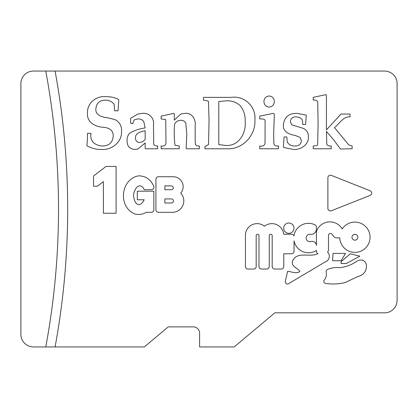 <?xml version="1.0" encoding="UTF-8"?>
<svg xmlns="http://www.w3.org/2000/svg" width="418" height="418" viewBox="0 0 418 418"><rect width="100%" height="100%" fill="white"/><g stroke="black" fill="none" stroke-linecap="round" stroke-linejoin="round"><path stroke-width="0.63" d="M288.833 233.328A5.157 5.157 0 0 0 293.995 228.171A5.157 5.157 0 0 0 288.833 223.013A5.157 5.157 0 0 0 283.676 228.171A5.157 5.157 0 0 0 288.833 233.328M354.913 234.31A2.926 2.926 0 0 0 351.987 237.236A2.926 2.926 0 0 0 354.913 240.162A2.926 2.926 0 0 0 357.839 237.236A2.926 2.926 0 0 0 354.913 234.31M272.181 235.71A1.463 1.463 0 0 0 270.712 234.247A1.463 1.463 0 0 0 269.249 235.71L269.249 266.543A2.508 2.508 0 0 1 266.741 269.051L261.501 269.051A2.508 2.508 0 0 1 258.993 266.543L258.993 235.647A1.406 1.406 0 0 0 257.587 234.247A1.406 1.406 0 0 0 256.182 235.647L256.182 266.543A2.508 2.508 0 0 1 253.674 269.051L247.942 269.051A2.508 2.508 0 0 1 245.434 266.543L245.434 235.297A11.678 11.678 0 0 1 264.463 226.227A11.892 11.892 0 0 1 283.712 234.247L291.534 234.247A2.508 2.508 0 0 1 293.911 235.961A14.729 14.729 0 0 1 314.989 224.832A2.508 2.508 0 0 1 316.389 227.078L316.389 229.137A5.204 5.204 0 0 1 310.407 234.289A3.725 3.725 0 0 0 306.133 237.973A3.725 3.725 0 0 0 310.95 241.531A4.201 4.201 0 0 1 316.389 245.549L316.389 231.588A14.233 14.233 0 0 1 342.206 228.986A15.152 15.152 0 0 1 370.066 237.236A15.152 15.152 0 0 1 354.913 252.388A15.152 15.152 0 0 1 339.777 237.91L336.736 237.91A3.72 3.72 0 0 1 333.951 236.656A28.492 28.492 0 0 1 332.08 234.31A1.985 1.985 0 0 0 328.48 235.465L328.48 250.037A2.508 2.508 0 0 1 327.519 252.012C329.828 254.515 329.922 257.279 327.796 260.309A2.508 2.508 0 0 1 325.983 261.464L287.85 284.099A2.508 2.508 0 0 1 285.374 281.021L287.621 271.35C291.189 271.407 295.719 274.14 299.837 271.58C298.154 267.912 291.121 266.977 292.459 261.313C296.723 250.57 310.438 257.963 317.915 253.585A2.508 2.508 0 0 1 316.389 251.275L316.389 250.476A14.729 14.729 0 0 1 294.042 240.883L294.042 251.275A2.508 2.508 0 0 1 291.534 253.783L283.78 253.783L283.78 266.543A2.508 2.508 0 0 1 281.272 269.051L274.689 269.051A2.508 2.508 0 0 1 272.181 266.543L272.181 235.71M327.895 177.723A2.508 2.508 0 0 1 331.328 175.393L370.082 190.754A2.508 2.508 0 0 1 370.082 195.415L331.328 210.776A2.508 2.508 0 0 1 327.895 208.446L327.895 177.723M137.893 214.392C140.824 214.601 143.614 213.906 146.274 212.307L151.342 212.307A2.508 2.508 0 0 0 153.85 209.799L153.85 191.198L137.313 191.198L137.313 199.757L144.194 199.757C140.333 207.694 134.199 205.729 133.488 194.741C135.672 184.589 141.467 183.434 144.231 189.704L151.421 189.704A2.508 2.508 0 0 0 153.74 186.24C150.987 180.106 146.702 176.694 140.887 176.004C136.294 174.87 124.81 179.771 123.482 193.957C122.594 208.185 133.18 214.805 137.893 214.392M45.766 71.06L384.56 71.06A12.54 12.54 0 0 1 397.1 83.6L397.1 300.291A12.54 12.54 0 0 1 384.56 312.831L274.835 312.831L234.184 346.94L199.595 346.94L199.595 333.146A6.27 6.27 0 0 0 193.325 326.876L168.245 326.876L144.335 346.94L45.766 346.94A752.4 752.4 0 0 0 45.766 71.06L33.44 71.06A12.54 12.54 0 0 0 20.9 83.6L20.9 334.4A12.54 12.54 0 0 0 33.44 346.94L45.766 346.94M97.394 186.24L103.398 181.647L103.398 213.258L116.084 213.258L116.084 166.453L106.02 166.453L93.533 176.004L93.533 186.24L97.394 186.24M171.385 189.704A1.912 1.912 0 0 0 173.292 187.792A1.912 1.912 0 0 0 171.385 185.879L164.901 185.879L164.901 189.704L171.385 189.704M171.375 203.002A2.038 2.038 0 0 0 173.413 200.964A2.038 2.038 0 0 0 171.375 198.926L164.901 198.926L164.901 203.002L171.375 203.002M155.924 179.249A2.508 2.508 0 0 1 158.432 176.741L173.245 176.741A9.896 9.896 0 0 1 180.759 193.085A11.438 11.438 0 0 1 172.383 212.307L158.432 212.307A2.508 2.508 0 0 1 155.924 209.799L155.924 179.249M332.629 260.733L333.01 253.418L345.493 253.418L341.125 260.733L332.629 260.733M359.851 256.171L350.336 253.783L341.125 261.663L341.125 263.523L346.391 263.523L359.851 256.171M324.185 280.165A2.059 2.059 0 0 0 325.695 283.451C332.326 284.376 338.758 284.099 344.991 282.62L357.63 276.643C364.036 274.997 366.947 270.895 366.356 264.333C364.83 260.315 361.92 259.118 357.63 260.733C352.228 264.61 346.276 266.93 339.777 267.703C335.926 267.248 332.158 267.698 328.48 269.051C326.427 269.824 325.679 270.995 326.239 272.573C326.766 275.337 326.082 277.865 324.185 280.165M87.336 141.085L87.519 133.326L90.993 133.326C90.372 136.864 91.119 139.905 93.24 142.444C95.999 144.795 99.197 145.981 102.844 145.992C109.171 145.71 112.63 142.444 113.215 136.19C113.32 133.969 112.693 131.999 111.34 130.28C109.255 128.582 106.846 127.61 104.113 127.359C96.093 127.098 86.573 122.631 87.519 113.179C86.839 103.215 96.318 95.57 105.895 96.683C110.295 96.568 114.48 97.451 118.446 99.343L118.775 100.221L118.08 110.78L114.605 110.78L114.119 104.192C111.825 101.459 108.858 100.111 105.221 100.153C99.411 100.341 96.286 103.309 95.853 109.061C95.372 115.634 102.582 117.171 107.619 117.777L115.039 119.611C119.616 122.119 121.784 126.043 121.549 131.383C122.119 142.104 111.643 150.297 101.412 149.461C96.208 149.534 91.349 148.285 86.829 145.71L87.336 141.085M157.664 145.992L157.664 148.771L145.49 148.771L145.166 148.333L145.166 142.94L138.044 148.965L134.669 149.461C129.496 148.949 126.973 145.992 127.109 140.6C126.91 137.647 127.809 135.139 129.799 133.065C134.544 130.359 139.664 128.65 145.166 127.934L143.776 121.607C142.334 119.731 140.411 118.827 138.013 118.905L134.183 119.882L132.663 123.77L130.578 123.138L130.578 118.393L137.883 114.009L142.407 113.351C148.912 112.52 154.545 118.226 153.5 124.731L153.714 144.419C154.623 145.6 155.94 146.122 157.664 145.992M139.575 142.517C141.843 142.245 143.708 141.195 145.166 139.361L145.166 130.714C141.263 131.618 135.317 132.725 135.442 137.872C135.484 140.662 136.864 142.214 139.575 142.517M179.197 148.771L161.139 148.771L161.139 145.992C163.819 146.425 165.439 145.569 165.998 143.421L165.727 119.611L161.139 118.905L161.139 116.126L173.878 113.351L174.332 114.239L174.332 120.144L179.489 115.128L181.485 113.816L185.054 113.351C192.003 112.541 196.115 119.564 195.169 125.766L195.169 141.143L195.493 144.56C196.408 145.642 197.693 146.117 199.334 145.992L199.334 148.771L186.485 148.771L186.141 148.301L186.836 134.282L185.78 123.028C184.688 121.131 183.032 120.217 180.801 120.295C177.932 120.368 175.858 121.675 174.572 124.214L174.332 127.871C174.066 133.734 174.275 139.523 174.964 145.234L179.197 145.992L179.197 148.771M204.893 148.771L204.893 146.687L208.535 144.482L209.057 120.306L208.493 101.584L208.091 101.036L203.503 100.153L203.503 97.378L231.316 97.378C244.483 95.388 256.25 106.726 254.896 119.935C255.879 135.354 242.539 149.759 226.864 148.771L204.893 148.771M218.781 101.543L218.781 144.602L224.638 145.297C238.046 147.282 246.338 133.598 245.173 121.654C245.465 115.697 243.83 110.383 240.266 105.723C236.301 102.128 231.582 100.503 226.117 100.848L218.781 101.543M263.92 101.564C264.139 98.235 265.885 96.375 269.155 95.988C272.395 96.396 274.124 98.256 274.339 101.564C274.103 104.871 272.358 106.715 269.108 107.102C265.879 106.7 264.15 104.855 263.92 101.564M278.508 148.771L259.756 148.771L259.756 145.992C262.608 146.53 264.369 145.663 265.038 143.384L265.106 122.26C265.404 120.06 264.484 118.978 262.347 119.015L259.756 118.905L259.756 116.126L273.471 113.351L274.339 114.088L273.644 134.502L273.863 143.865C274.621 145.595 276.167 146.3 278.508 145.992L278.508 148.771M284.062 136.963L286.842 136.963L287.286 142.224C289.094 144.806 291.607 146.06 294.826 145.992C298.708 146.154 300.908 144.398 301.425 140.73L300.218 137.485L295.077 135.369C289.475 134.664 282.672 131.686 283.367 124.909C284.318 117.05 288.875 113.194 297.041 113.351L306.284 115.117L305.595 124.459L302.815 124.459L302.251 119.689L300.349 117.845L296.216 116.821C292.757 116.784 290.787 118.414 290.311 121.716L291.722 124.83L303.552 128.446C306.885 130.217 308.489 133.018 308.369 136.853C308.918 144.738 300.741 149.837 293.603 149.461L283.869 147.533L283.367 146.937L284.062 136.963M331.286 148.771L313.234 148.771L313.234 145.992L317.205 145.469L317.649 144.811L318.093 123.712L317.758 103.011C317.492 100.597 315.987 99.646 313.234 100.153L313.234 97.378L325.951 94.599L326.427 95.586L326.427 129.92L340.978 114.046L350.038 114.046L350.038 116.821C342.948 116.387 339.562 123.927 334.426 127.563L348.737 144.874L352.123 145.992L352.123 148.771L340.435 148.986L333.841 140.056L326.427 131.383L326.808 144.33C327.759 145.73 329.253 146.284 331.286 145.992L331.286 148.771M55.082 71.06A761.559 761.559 0 0 1 55.082 346.94"/></g></svg>
